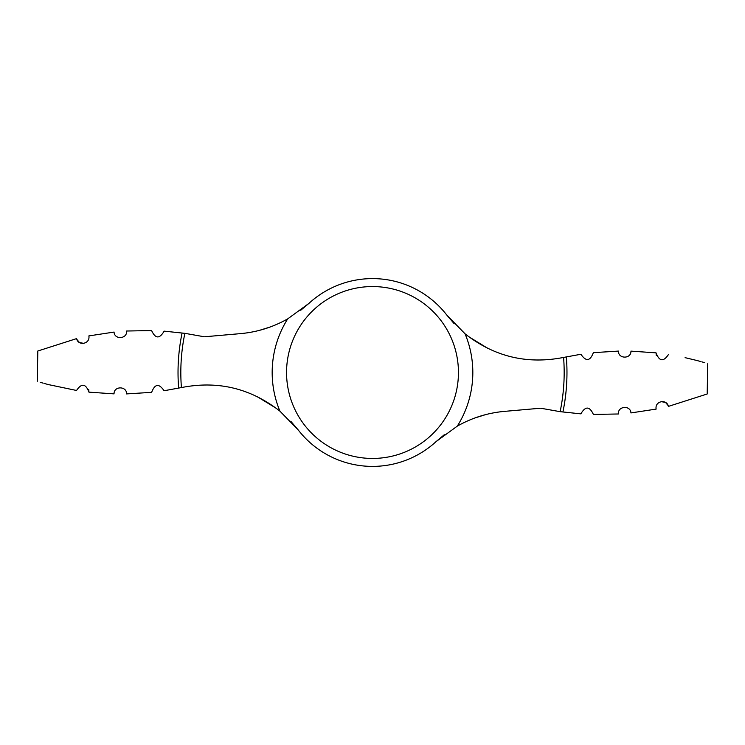 <?xml version="1.0" encoding="UTF-8"?>
<svg xmlns="http://www.w3.org/2000/svg" width="745" height="745" viewBox="0 0 745 745"><rect width="100%" height="100%" fill="white"/><g stroke="black" fill="none" stroke-linecap="round" stroke-linejoin="round"><path stroke-width="1.12" d="M48.658 384.644L76.549 390.473C24.911 379.149 24.911 379.149 76.549 390.473C81.559 382.977 85.694 383.535 88.953 392.149L114.041 393.872C113.771 385.891 126.874 385.91 126.566 393.909L151.645 392.345C154.867 383.768 159.011 383.237 164.068 390.743L181.771 387.502C218.015 380.444 250.73 388.331 279.924 411.156A100.324 100.324 0 0 1 287.71 318.869L308.924 303.392L300.729 310.265M454.245 323.768L446.758 315.023L465.076 333.844C494.27 356.669 526.985 364.556 563.229 357.498L580.932 354.257C585.989 361.763 590.133 361.232 593.355 352.655L618.434 351.091C618.117 359.071 631.229 359.127 630.959 351.128L656.047 352.851L630.959 351.128C631.229 359.109 618.126 359.09 618.434 351.091M618.452 413.978C617.493 406.034 630.559 404.935 630.931 412.926C630.559 404.954 617.503 406.016 618.452 413.978L593.393 414.444C589.602 406.174 585.43 405.978 580.886 413.857L560.128 411.668L540.628 408.213L504.654 411.361C487.938 412.832 472.144 417.749 457.29 426.131L436.076 441.608L444.271 434.735M707.75 363.588L707.182 393.993L668.358 406.407C667.017 398.845 654.65 400.754 656.131 409.098L630.931 412.926M668.069 405.504L665.639 402.551M665.462 402.44L661.271 401.639M668.451 354.527C720.089 365.851 720.089 365.851 668.451 354.527C663.441 362.023 659.306 361.465 656.047 352.851L656.261 355.43M704.807 362.703L701.762 361.828M700.421 361.446L697.171 360.571M696.342 360.356L685.083 357.656M37.25 381.412L37.818 351.007L76.642 338.593C77.983 346.155 90.35 344.246 88.869 335.902L114.069 332.074C114.441 340.046 127.497 338.984 126.548 331.022C127.507 338.966 114.441 340.065 114.069 332.074M126.548 331.022L151.608 330.556C155.398 338.826 159.57 339.022 164.114 331.143L184.872 333.332L204.372 336.787L240.346 333.639C257.062 332.168 272.856 327.251 287.71 318.869M290.755 421.232L298.242 429.977A93.907 93.907 0 0 0 436.076 441.608M298.242 429.977L279.924 411.156M446.758 315.023A93.907 93.907 0 0 0 308.924 303.392M488.115 348.539L468.633 336.638M40.193 382.297L43.238 383.172M44.579 383.554L47.829 384.429M126.566 393.909C126.883 385.929 113.771 385.873 114.041 393.872L88.953 392.149L88.739 389.57M270.053 327.046L259.586 330.314M76.931 339.497L79.361 342.449M79.538 342.56L83.729 343.361M474.947 417.954L485.414 414.686M256.885 396.461L276.367 408.362M566.34 356.846A194.464 194.464 0 0 1 562.903 412.05M372.5 286.555A85.945 85.945 0 0 1 458.445 372.5A85.945 85.945 0 0 1 372.5 458.445A85.945 85.945 0 0 1 286.555 372.5A85.945 85.945 0 0 1 372.5 286.555M465.076 333.844A100.324 100.324 0 0 1 457.29 426.131M178.66 388.154A194.464 194.464 0 0 1 182.097 332.95M181.417 387.577A191.67 191.67 0 0 1 184.872 333.332M563.583 357.423A191.67 191.67 0 0 1 560.128 411.668"/></g></svg>
